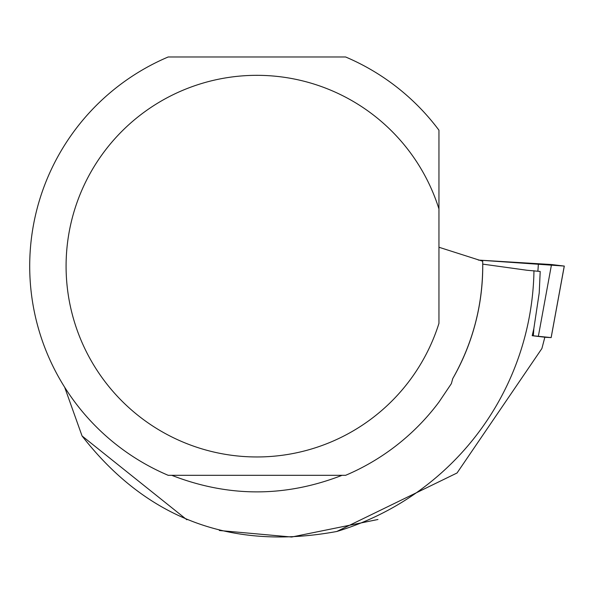 <?xml version="1.0" encoding="UTF-8"?>
<svg xmlns="http://www.w3.org/2000/svg" width="594" height="594" viewBox="0 0 594 594"><rect width="100%" height="100%" fill="white"/><g stroke="black" fill="none" stroke-linecap="round" stroke-linejoin="round"><path stroke-width="0.89" d="M544.832 337.251L551.158 337.6L532.217 335.684M551.135 337.6L564.248 266.06L478.296 260.075L551.514 264.538L564.241 266.075M438.951 208.94A190.83 190.83 0 0 0 145.24 111.405A190.83 190.83 0 0 0 145.24 420.886A190.83 190.83 0 0 0 438.951 323.351L438.951 130.205A227.205 227.205 0 0 0 345.604 56.972L168.206 56.972A227.205 227.205 0 0 0 168.206 475.319L345.604 475.319A227.205 227.205 0 0 0 438.951 402.086L451.366 383.642L452.732 378.638A225.839 225.839 0 0 0 482.736 264.122L526.937 270.248L540.198 271.458L539.226 292.879L533.85 328.571L532.209 335.707L544.846 337.214L541.906 348.5L457.046 472.987L336.768 531.489C231.63 550.816 146.725 518.97 82.054 435.951L64.672 387.258M452.732 378.638C473.359 342.211 483.345 303.074 482.692 261.219L438.951 247.245M171.755 475.319C228.519 497.401 285.283 497.401 342.047 475.319M336.768 531.489A277.101 277.101 0 0 0 533.969 270.708M377.947 519.498L291.661 537.028L219.349 530.501M186.88 519.78L82.054 435.951M533.345 335.751L533.85 328.549M537.889 271.176L538.416 263.691M551.514 264.538L538.402 336.078M551.158 337.6L564.3 266.067"/></g></svg>
